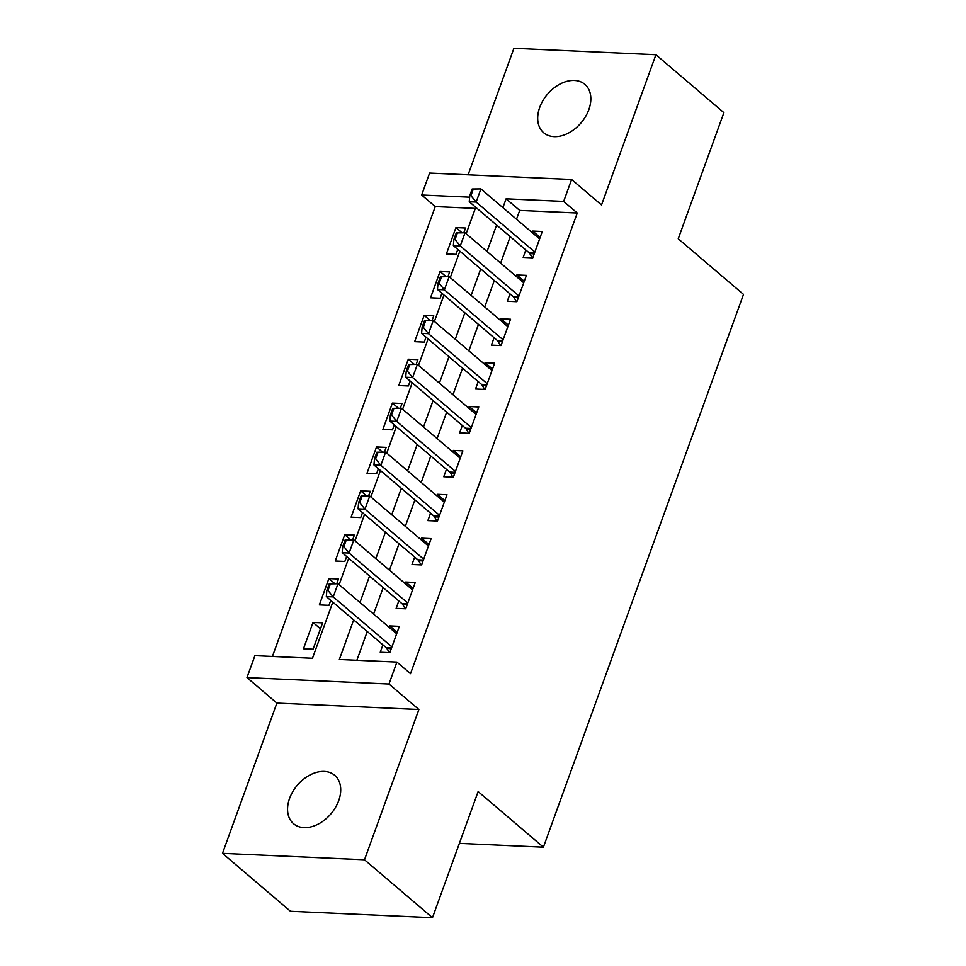 <?xml version="1.0" encoding="UTF-8"?>
<svg xmlns="http://www.w3.org/2000/svg" width="966" height="966" viewBox="0 0 966 966"><rect width="100%" height="100%" fill="white"/><g stroke="black" fill="none" stroke-linecap="round" stroke-linejoin="round"><path stroke-width="1.45" d="M539.704 107.431A31.769 22.061 -49.6 0 0 543.665 132.728A31.769 22.061 -49.6 0 0 588.825 109.653A31.769 22.061 -49.6 0 0 584.877 84.356A31.769 22.061 -49.6 0 0 539.704 107.431M289.571 798.411A31.769 22.061 -49.6 0 0 293.531 823.708A31.769 22.061 -49.6 0 0 338.704 800.633A31.769 22.061 -49.6 0 0 334.743 775.348A31.769 22.061 -49.6 0 0 289.571 798.411M475.332 208.402L435.268 206.591L421.671 195.011L429.604 173.071L571.606 179.495L563.661 201.435L506.099 198.827L502.912 207.642M459.381 843.378L543.399 847.182L743.506 294.389L678.241 238.783L723.896 112.648L655.914 54.724L513.912 48.3L468.112 174.81M543.399 847.182L478.134 791.565L432.478 917.7L290.476 911.276L222.494 853.352L364.496 859.776L418.882 709.515L388.972 684.025L246.97 677.601L254.915 655.66L312.477 658.269L332.799 602.132M418.882 709.515L276.88 703.091L222.494 853.352M276.88 703.091L246.97 677.601M435.268 206.591L272.412 656.457M432.478 917.7L364.496 859.776M525.854 249.977L523.174 257.391L532.761 257.825L542.288 231.502L532.701 231.067L532.157 232.565M509.976 293.857L507.283 301.259L516.882 301.694L526.41 275.37L516.822 274.936L516.279 276.433M494.085 337.726L491.404 345.14L501.004 345.562L510.531 319.251L500.931 318.816L500.4 320.301M478.206 381.594L475.526 389.008L485.125 389.443L494.652 363.119L485.053 362.685L484.509 364.17M462.328 425.475L459.647 432.877L469.235 433.311L478.762 406.988L469.174 406.553L468.631 408.05M446.449 469.343L443.756 476.745L453.356 477.18L462.883 450.856L453.296 450.422L452.752 451.919M430.558 513.212L427.878 520.626L437.477 521.06L447.004 494.737L437.405 494.302L436.874 495.787M414.68 557.08L411.999 564.494L421.599 564.929L431.126 538.605L421.526 538.171L420.983 539.668M398.801 600.961L396.12 608.363L405.708 608.797L415.247 582.474L405.648 582.039L405.104 583.536M320.458 628.794L313.008 622.442L303.481 648.766L313.069 649.2L322.608 622.877L313.008 622.442M334.791 583.597L328.887 578.574L319.36 604.897L328.959 605.332L330.746 600.381M350.67 539.728L344.765 534.693L335.238 561.017L344.838 561.451L346.625 556.501M366.561 495.86L360.656 490.825L351.129 517.148L360.716 517.583L362.516 512.632M382.439 451.991L376.535 446.956L367.008 473.28L376.595 473.714L378.394 468.764M398.318 408.111L392.413 403.088L382.886 429.411L392.486 429.846L394.273 424.883M414.197 364.242L408.292 359.207L398.765 385.531L408.364 385.965L410.152 381.015M430.087 320.374L424.183 315.339L414.655 341.662L424.243 342.097L426.042 337.146M445.966 276.493L440.061 271.47L430.534 297.794L440.122 298.228L441.921 293.278M336.784 583.693L338.486 579.008L328.887 578.574M352.675 539.825L354.365 535.128L344.765 534.693M368.553 495.944L370.244 491.259L360.656 490.825M384.432 452.076L386.134 447.391L376.535 446.956M400.31 408.207L402.013 403.522L392.413 403.088M416.189 364.327L417.892 359.642L408.292 359.207M432.08 320.458L433.77 315.773L424.183 315.339M447.958 276.59L449.649 271.905L440.061 271.47M463.837 232.721L465.54 228.024L455.94 227.59L446.413 253.913L456.012 254.348L457.799 249.397M353.665 619.906L339.344 659.488L396.917 662.084L410.514 673.676L577.257 213.015L519.696 210.419L516.508 219.222M510.205 236.646L500.63 263.102M494.314 280.514L484.739 306.971M478.436 324.395L468.86 350.839M462.557 368.263L452.982 394.708M446.678 412.132L437.103 438.588M430.788 456L421.212 482.457M414.909 499.881L405.334 526.325M399.03 543.749L389.455 570.206M383.152 587.618L373.576 614.074M367.273 631.498L356.852 660.273M382.922 644.829L380.242 652.243L389.829 652.666L399.356 626.342L389.769 625.92L389.226 627.405M571.606 179.495L601.516 204.985L655.914 54.724M577.257 213.015L563.661 201.435M396.917 662.084L388.972 684.025M469.633 197.185L421.671 195.011M339.114 584.708L348.678 558.251M354.993 540.839L364.568 514.383M370.872 496.959L380.447 470.514M386.75 453.09L396.326 426.634M402.629 409.222L412.204 382.765M418.52 365.341L428.095 338.897M434.398 321.473L443.974 295.028M450.277 277.604L459.852 251.148M466.155 233.736L475.731 207.279M496.609 225.066L487.033 251.51M480.718 268.934L471.142 295.379M464.839 312.803L455.264 339.259M448.961 356.671L439.385 383.128M433.082 400.552L423.506 426.996M417.191 444.42L407.616 470.865M401.313 488.289L391.737 514.745M385.434 532.169L375.859 558.614M369.555 576.038L359.98 602.482M519.696 210.419L506.099 198.827M397.219 632.259L389.769 625.92M461.845 232.625L455.94 227.59M413.098 588.391L405.648 582.039M428.976 544.522L421.526 538.171M444.867 500.654L437.405 494.302M460.746 456.773L453.296 450.422M476.624 412.905L469.174 406.553M492.503 369.036L485.053 362.685M508.394 325.156L500.931 318.816M524.272 281.287L516.822 274.936M540.151 237.419L532.701 231.067M329.225 583.838L326.846 590.419L327.993 590.48L330.372 583.899L329.225 583.838L337.979 583.742L396.676 633.756M391.918 646.918L333.222 596.903L326.315 596.59L326.846 590.419M389.37 652.654L386.883 648.476A4.963 3.139 92.6 0 0 386.134 647.57L326.315 596.59M330.372 583.899L337.979 583.742L333.222 596.903L327.993 590.48M345.103 539.97L342.725 546.551L343.872 546.599L346.263 540.018L345.103 539.97L353.858 539.873L412.554 589.888M407.797 603.05L349.1 553.035L342.193 552.721L342.725 546.551M405.261 608.773L402.774 604.607A4.963 3.139 92.6 0 0 402.013 603.702L342.193 552.721M346.263 540.018L353.858 539.873L349.1 553.035L343.872 546.599M360.994 496.101L358.603 502.682L359.763 502.731L362.141 496.15L360.994 496.101L369.749 496.005L428.445 546.019M423.676 559.169L364.979 509.167L358.072 508.853L358.603 502.682M421.14 564.905L418.652 560.739A4.963 3.139 92.6 0 0 417.904 559.833L358.072 508.853M362.141 496.15L369.749 496.005L364.979 509.167L359.763 502.731M376.873 452.221L374.482 458.802L375.641 458.862L378.02 452.281L376.873 452.221L385.627 452.124L444.324 502.139M439.554 515.301L380.858 465.286L373.951 464.984L374.482 458.802M437.018 521.036L434.531 516.858A4.963 3.139 92.6 0 0 433.782 515.953L373.951 464.984M378.02 452.281L385.627 452.124L380.858 465.286L375.641 458.862M392.751 408.352L390.373 414.933L391.52 414.982L393.899 408.401L392.751 408.352L401.506 408.256L460.202 458.27M455.445 471.432L396.748 421.418L389.829 421.104L390.373 414.933M452.897 477.168L450.41 472.99A4.963 3.139 92.6 0 0 449.661 472.084L389.829 421.104M393.899 408.401L401.506 408.256L396.748 421.418L391.52 414.982M408.63 364.484L406.251 371.065L407.398 371.113L409.789 364.532L408.63 364.484L417.384 364.387L476.081 414.402M471.323 427.564L412.627 377.549L405.72 377.235L406.251 371.065M468.788 433.287L466.288 429.121A4.963 3.139 92.6 0 0 465.54 428.216L405.72 377.235M409.789 364.532L417.384 364.387L412.627 377.549L407.398 371.113M424.509 320.615L422.13 327.196L423.289 327.245L425.668 320.664L424.509 320.615L433.275 320.519L491.972 370.521M487.202 383.683L428.506 333.681L421.599 333.367L422.13 327.196M484.666 389.419L482.179 385.253A4.963 3.139 92.6 0 0 481.43 384.335L421.599 333.367M425.668 320.664L433.275 320.519L428.506 333.681L423.289 327.245M440.399 276.735L438.009 283.316L439.168 283.376L441.547 276.795L440.399 276.735L449.154 276.638L507.85 326.653M503.081 339.815L444.384 289.8L437.477 289.486L438.009 283.316M500.545 345.55L498.058 341.372A4.963 3.139 92.6 0 0 497.309 340.467L437.477 289.486M441.547 276.795L449.154 276.638L444.384 289.8L439.168 283.376M456.278 232.866L453.899 239.447L455.046 239.496L457.425 232.915L456.278 232.866L465.032 232.77L523.729 282.784M518.959 295.946L460.263 245.932L453.356 245.618L453.899 239.447M516.424 301.67L513.936 297.504A4.963 3.139 92.6 0 0 513.188 296.598L453.356 245.618M457.425 232.915L465.032 232.77L460.263 245.932L455.046 239.496M472.157 188.998L469.778 195.579L470.925 195.627L473.304 189.046L472.157 188.998L480.911 188.901L539.608 238.916M534.85 252.078L476.153 202.063L469.247 201.749L469.778 195.579M532.302 257.801L529.815 253.635A4.963 3.139 92.6 0 0 529.066 252.73L469.247 201.749M473.304 189.046L480.911 188.901L476.153 202.063L470.925 195.627M391.592 647.812L386.134 647.57M391.278 648.681L386.883 648.476M407.471 603.943L402.013 603.702M407.157 604.801L402.774 604.607M423.35 560.075L417.904 559.833M423.036 560.932L418.652 560.739M439.228 516.206L433.782 515.953M438.926 517.064L434.531 516.858M455.119 472.326L449.661 472.084M454.805 473.195L450.41 472.99M470.997 428.457L465.54 428.216M470.684 429.315L466.288 429.121M486.876 384.589L481.43 384.335M486.562 385.446L482.179 385.253M502.755 340.72L497.309 340.467M502.441 341.578L498.058 341.372M518.633 296.84L513.188 296.598M518.331 297.697L513.936 297.504M534.524 252.971L529.066 252.73M534.21 253.829L529.815 253.635"/></g></svg>
